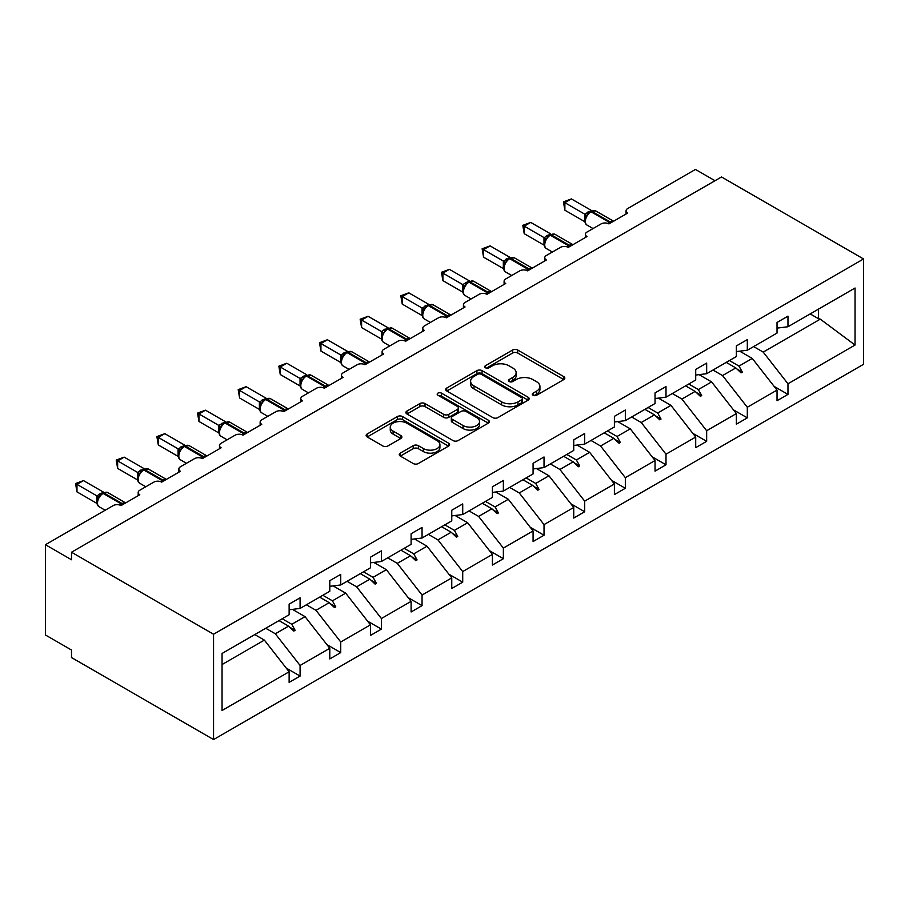 <?xml version="1.0" encoding="UTF-8"?>
<svg xmlns="http://www.w3.org/2000/svg" width="909" height="909" viewBox="0 0 909 909"><rect width="100%" height="100%" fill="white"/><g stroke="black" fill="none" stroke-linecap="round" stroke-linejoin="round"><path stroke-width="1.36" d="M533.026 395.256A2.534 1.466 0 0 0 536.605 395.256L563.785 379.564A3.613 2.091 0 0 0 564.841 378.087A3.613 2.091 0 0 0 563.785 376.61L517.732 350.022A3.613 2.091 0 0 0 512.619 350.022L485.44 365.713A2.534 1.466 0 0 0 484.702 366.747A2.534 1.466 0 0 0 485.44 367.781A2.534 1.466 0 0 0 489.019 367.781L492.542 365.759A11.578 6.681 0 0 1 508.915 365.759L512.744 367.975A11.578 6.681 0 0 1 516.142 372.701A11.578 6.681 0 0 1 512.744 377.428L509.233 379.451A2.534 1.466 0 0 0 508.483 380.485A2.534 1.466 0 0 0 509.233 381.519A2.534 1.466 0 0 0 512.812 381.519L516.323 379.496A11.578 6.681 0 0 1 532.697 379.496L536.537 381.712A11.578 6.681 0 0 1 539.935 386.427A11.578 6.681 0 0 1 536.537 391.154L533.026 393.188A2.534 1.466 0 0 0 532.276 394.222A2.534 1.466 0 0 0 533.026 395.256L533.026 393.188M400.312 453.114A3.613 2.091 0 0 0 399.256 454.591A3.613 2.091 0 0 0 400.312 456.068L413.231 463.533A3.613 2.091 0 0 0 418.345 463.533L448.535 446.103A3.613 2.091 0 0 0 449.591 444.626A3.613 2.091 0 0 0 448.535 443.149L402.494 416.561A3.613 2.091 0 0 0 397.369 416.561L367.191 433.991A3.613 2.091 0 0 0 366.122 435.468A3.613 2.091 0 0 0 367.191 436.945L382.791 445.955A3.613 2.091 0 0 0 387.904 445.955L400.824 438.49A3.613 2.091 0 0 0 401.88 437.024A3.613 2.091 0 0 0 400.824 435.547L393.086 431.071A9.681 5.59 0 0 1 390.256 427.128A9.681 5.59 0 0 1 396.222 421.958A9.681 5.59 0 0 1 406.777 423.174L437.093 440.672A9.681 5.59 0 0 1 439.922 444.626A9.681 5.59 0 0 1 433.945 449.785A9.681 5.59 0 0 1 423.401 448.58L418.345 445.66A3.613 2.091 0 0 0 413.231 445.66L400.312 453.114L400.312 456.068M863.55 258.963L213.558 634.232L213.558 739.562L863.55 364.293L863.55 258.963L721.507 176.96L71.516 552.229L71.516 559.751L45.45 544.707L113.216 505.586A5.534 3.193 180 0 1 121.033 505.586L139.793 494.746A5.534 3.193 0 0 1 138.179 492.496A5.534 3.193 0 0 1 139.793 490.235L153.871 482.111A5.534 3.193 180 0 1 161.688 482.111L180.448 471.271A5.534 3.193 0 0 1 178.834 469.021A5.534 3.193 0 0 1 180.448 466.76L194.526 458.636A5.534 3.193 180 0 1 202.343 458.636L221.114 447.807A5.534 3.193 0 0 1 219.489 445.546A5.534 3.193 0 0 1 221.114 443.285L235.181 435.161A5.534 3.193 180 0 1 242.998 435.161L261.769 424.333A5.534 3.193 0 0 1 260.144 422.071A5.534 3.193 0 0 1 261.769 419.81L275.847 411.686A5.534 3.193 180 0 1 283.665 411.686L302.424 400.858A5.534 3.193 0 0 1 300.811 398.596A5.534 3.193 0 0 1 302.424 396.347L316.502 388.223A5.534 3.193 180 0 1 324.32 388.223L343.079 377.383A5.534 3.193 0 0 1 341.466 375.122A5.534 3.193 0 0 1 343.079 372.872L357.157 364.748A5.534 3.193 180 0 1 364.975 364.748L383.746 353.908A5.534 3.193 0 0 1 382.121 351.658A5.534 3.193 0 0 1 383.746 349.397L397.812 341.273A5.534 3.193 180 0 1 405.63 341.273L424.401 330.433A5.534 3.193 0 0 1 422.776 328.183A5.534 3.193 0 0 1 424.401 325.922L438.468 317.798A5.534 3.193 180 0 1 446.285 317.798L465.056 306.958A5.534 3.193 0 0 1 463.431 304.708A5.534 3.193 0 0 1 465.056 302.447L479.134 294.323A5.534 3.193 180 0 1 486.951 294.323L505.711 283.494A5.534 3.193 0 0 1 504.097 281.233A5.534 3.193 0 0 1 505.711 278.972L519.789 270.848A5.534 3.193 180 0 1 527.606 270.848L546.366 260.019A5.534 3.193 0 0 1 544.752 257.758A5.534 3.193 0 0 1 546.366 255.497L560.444 247.373A5.534 3.193 180 0 1 568.261 247.373L587.032 236.545A5.534 3.193 0 0 1 585.407 234.283A5.534 3.193 0 0 1 587.032 232.034L601.099 223.909A5.534 3.193 180 0 1 608.916 223.909L627.687 213.07A5.534 3.193 0 0 1 626.062 210.808A5.534 3.193 0 0 1 627.687 208.559L695.442 169.438L714.997 180.721M213.558 634.232L71.516 552.229M492.792 417.595A3.613 2.091 0 0 0 497.905 417.595L528.095 400.165A3.613 2.091 0 0 0 529.152 398.687A3.613 2.091 0 0 0 528.095 397.21L482.054 370.633A3.613 2.091 0 0 0 476.93 370.633L446.751 388.052A3.613 2.091 0 0 0 445.683 389.529A3.613 2.091 0 0 0 446.751 391.006L492.792 417.595M438.933 395.801A2.534 1.466 0 0 1 441.501 396.165L441.501 393.154L488.315 420.185A3.613 2.091 0 0 1 489.372 421.662A3.613 2.091 0 0 1 488.315 423.139L458.125 440.558A3.613 2.091 0 0 1 453.012 440.558L406.971 413.981L406.971 411.027A3.613 2.091 0 0 0 405.903 412.504A3.613 2.091 0 0 0 406.971 413.981M406.971 411.027L419.89 403.562A3.613 2.091 0 0 1 425.003 403.562L443.672 414.345A3.613 2.091 0 0 0 448.796 414.345L457.363 409.402A3.613 2.091 0 0 0 458.42 407.925A3.613 2.091 0 0 0 457.363 406.448L437.922 395.222A2.534 1.466 0 0 1 437.184 394.188A2.534 1.466 0 0 1 438.74 392.836A2.534 1.466 0 0 1 441.501 393.154M222.046 664.547L264.371 640.106L289.13 671.774L222.046 710.508L222.046 653.48L289.13 614.745L289.13 604.144L300.084 597.827L300.084 608.428L289.13 609.791M286.244 668.081L300.084 676.069L300.084 665.456L329.797 648.31L305.026 616.632L292.471 609.382M265.746 628.255L275.325 633.789L300.084 665.456M300.084 608.428L329.797 591.282L329.797 580.669L340.739 574.352L340.739 584.953L329.797 586.316M326.899 644.606L340.739 652.594L340.739 641.981L370.452 624.835L345.693 593.157L333.126 585.907M306.401 604.78L315.98 610.314L340.739 641.981M340.739 584.953L370.452 567.807L370.452 557.194L381.394 550.877L381.394 561.489L370.452 562.853M367.554 621.131L381.394 629.119L381.394 618.518L411.107 601.36L386.348 569.682L373.781 562.432M347.056 581.306L356.635 586.839L381.394 618.518M381.394 561.489L411.107 544.332L411.107 533.719L422.049 527.402L422.049 538.014L411.107 539.378M408.209 597.656L422.049 605.644L422.049 595.043L451.762 577.885L427.003 546.207L414.447 538.957M387.711 557.831L397.29 563.364L422.049 595.043M422.049 538.014L451.762 520.857L451.762 510.244L462.715 503.927L462.715 514.539L451.762 515.903M448.864 574.181L462.715 582.169L462.715 571.568L492.417 554.41L467.658 522.743L455.102 515.483M428.366 534.367L437.945 539.889L462.715 571.568M462.715 514.539L492.417 497.382L492.417 486.781L503.37 480.452L503.37 491.065L492.417 492.428M489.531 550.706L503.37 558.705L503.37 548.093L533.083 530.936L508.324 499.268L495.757 492.008M469.033 510.892L478.611 516.414L503.37 548.093M503.37 491.065L533.083 473.907L533.083 463.306L544.025 456.977L544.025 467.59L533.083 468.953M530.186 527.243L544.025 535.231L544.025 524.618L573.738 507.461L548.979 475.793L536.412 468.544M509.688 487.417L519.266 492.951L544.025 524.618M544.025 467.59L573.738 450.432L573.738 439.831L584.68 433.513L584.68 444.115L573.738 445.478M570.841 503.768L584.68 511.756L584.68 501.143L614.393 483.997L589.634 452.318L577.067 445.069M550.343 463.942L559.921 469.476L584.68 501.143M584.68 444.115L614.393 426.969L614.393 416.356L625.335 410.039L625.335 420.64L614.393 422.003M611.496 480.293L625.335 488.281L625.335 477.668L655.048 460.522L630.289 428.843L617.734 421.594M590.998 440.467L600.576 446.001L625.335 477.668M625.335 420.64L655.048 403.494L655.048 392.881L666.002 386.564L666.002 397.165L655.048 398.54M652.162 456.818L666.002 464.806L666.002 454.205L695.703 437.047L670.944 405.369L658.389 398.119M631.664 416.992L641.243 422.526L666.002 454.205M666.002 397.165L695.703 380.019L695.703 369.406L706.657 363.089L706.657 373.701L695.703 375.065M692.817 433.343L706.657 441.331L706.657 430.73L736.37 413.572L711.611 381.894L699.044 374.644M672.319 393.517L681.898 399.051L706.657 430.73M706.657 373.701L736.37 356.544L736.37 345.931L747.312 339.614L747.312 350.226L736.37 351.59M733.472 409.868L747.312 417.856L747.312 407.255L777.025 390.097L777.025 400.71L787.967 394.392L787.967 383.78L855.051 345.045L820.293 319.15L818.464 318.695L818.464 309.151M712.974 370.054L722.553 375.576L747.312 407.255M747.312 350.226L777.025 333.069L777.025 322.456L787.967 316.139L787.967 326.751L777.025 328.115M774.127 386.393L787.967 394.392M753.629 346.579L763.208 352.101L787.967 383.78M45.45 544.707L45.45 634.993L71.516 650.037L71.516 657.559L213.558 739.562M264.371 640.106L254.793 634.573M300.084 676.069L289.13 682.386L289.13 671.774M340.739 652.594L329.797 658.911L329.797 648.31M381.394 629.119L370.452 635.436L370.452 624.835M422.049 605.644L411.107 611.973L411.107 601.36M462.715 582.169L451.762 588.498L451.762 577.885M503.37 558.705L492.417 565.023L492.417 554.41M544.025 535.231L533.083 541.548L533.083 530.936M584.68 511.756L573.738 518.073L573.738 507.461M625.335 488.281L614.393 494.598L614.393 483.997M666.002 464.806L655.048 471.123L655.048 460.522M706.657 441.331L695.703 447.66L695.703 437.047M747.312 417.856L736.37 424.185L736.37 413.572M787.967 326.751L855.051 288.017L855.051 345.045M282.199 618.756L291.778 624.29L305.026 616.632M275.325 633.789L288.573 626.131L293.812 631.073L295.118 630.312L291.778 624.29M278.995 620.597L288.573 626.131M322.854 595.281L332.433 600.815L345.693 593.157M315.98 610.314L329.228 602.656L334.467 607.598L335.773 606.848L332.433 600.815M319.65 597.133L329.228 602.656M363.509 571.806L373.088 577.34L386.348 569.682M356.635 586.839L369.895 579.181L375.122 584.123L376.428 583.373L373.088 577.34M360.316 573.659L369.895 579.181M404.175 548.332L413.754 553.865L427.003 546.207M397.29 563.364L410.55 555.717L415.788 560.648L417.083 559.899L413.754 553.865M400.971 550.184L410.55 555.717M444.831 524.857L454.409 530.39L467.658 522.743M437.945 539.889L451.205 532.242L456.443 537.174L457.75 536.424L454.409 530.39M441.626 526.709L451.205 532.242M485.486 501.393L495.064 506.915L508.324 499.268M478.611 516.414L491.86 508.767L497.098 513.699L498.405 512.949L495.064 506.915M482.281 503.234L491.86 508.767M526.141 477.918L535.719 483.44L548.979 475.793M519.266 492.951L532.515 485.292L537.753 490.224L539.06 489.474L535.719 483.44M522.948 479.759L532.515 485.292M566.796 454.443L576.374 459.977L589.634 452.318M559.921 469.476L573.181 461.817L578.419 466.76L579.715 465.999L576.374 459.977M563.603 456.284L573.181 461.817M607.462 430.968L617.041 436.502L630.289 428.843M600.576 446.001L613.836 438.343L619.074 443.285L620.37 442.535L617.041 436.502M604.258 432.82L613.836 438.343M648.117 407.493L657.696 413.027L670.944 405.369M641.243 422.526L654.491 414.868L659.729 419.81L661.036 419.06L657.696 413.027M644.913 409.345L654.491 414.868M688.772 384.018L698.351 389.552L711.611 381.894M681.898 399.051L695.146 391.404L700.385 396.335L701.691 395.585L698.351 389.552M685.568 385.87L695.146 391.404M729.427 360.543L739.006 366.077L752.266 358.43L739.699 351.169M722.553 375.576L735.813 367.929L741.04 372.86L742.346 372.111L739.006 366.077M726.234 362.396L735.813 367.929M752.266 358.43L777.025 390.097M763.208 352.101L820.293 319.15M810.192 313.923L818.464 318.695M736.926 368.986L742.346 372.111M696.271 392.449L701.691 395.585M655.616 415.924L661.036 419.06M614.95 439.399L620.37 442.535M574.295 462.874L579.715 465.999M533.64 486.349L539.06 489.474M492.985 509.824L498.405 512.949M452.33 533.299L457.75 536.424M411.663 556.774L417.083 559.899M371.008 580.237L376.428 583.373M330.353 603.712L335.773 606.848M289.698 627.187L295.118 630.312M534.038 395.62L536.537 394.165A11.578 6.681 0 0 0 539.935 389.438L539.935 386.427M516.142 372.701L516.142 375.701A11.578 6.681 0 0 1 512.744 380.428L510.244 381.882M563.739 379.587L517.732 353.033A3.613 2.091 0 0 0 512.619 353.033L486.451 368.145M528.095 397.21L528.095 400.165L482.054 373.633A3.613 2.091 0 0 0 476.93 373.633L446.796 391.04M521.698 399.721A2.534 1.466 0 0 0 522.448 398.687A2.534 1.466 0 0 0 521.698 397.653L481.281 374.326A2.534 1.466 0 0 0 477.702 374.326L473.987 376.462A11.578 6.681 0 0 0 470.601 381.189A11.578 6.681 0 0 0 473.987 385.916L501.62 401.869A11.578 6.681 0 0 0 517.994 401.869L521.698 399.721L521.698 402.732A2.534 1.466 0 0 0 522.448 401.698L522.448 398.687M470.601 381.189L470.601 384.2A11.578 6.681 0 0 0 473.987 388.927L473.987 385.916M521.698 402.732L517.994 404.88A11.578 6.681 0 0 1 501.62 404.88L473.987 388.927M407.016 414.004L419.89 406.573L419.89 403.562M458.42 407.925L458.42 410.936A3.613 2.091 0 0 1 457.363 412.413L448.796 417.356A3.613 2.091 0 0 1 443.672 417.356L425.003 406.573A3.613 2.091 0 0 0 419.89 406.573M441.501 396.165L488.269 423.162M463.056 425.537A9.681 5.59 0 0 0 473.6 426.741A9.681 5.59 0 0 0 479.577 421.583A9.681 5.59 0 0 0 476.736 417.629L466.056 411.47A3.613 2.091 0 0 0 460.943 411.47L452.375 416.413A3.613 2.091 0 0 0 451.318 417.89A3.613 2.091 0 0 0 452.375 419.367L463.056 425.537L463.056 428.548A9.681 5.59 0 0 0 473.6 429.752A9.681 5.59 0 0 0 479.577 424.594L479.577 421.583M451.318 417.89L451.318 420.901A3.613 2.091 0 0 0 452.375 422.378L452.375 419.367M463.056 428.548L452.375 422.378M439.922 444.626L439.922 447.637A9.681 5.59 0 0 1 433.945 452.796A9.681 5.59 0 0 1 423.401 451.591L418.345 448.671A3.613 2.091 0 0 0 413.231 448.671L400.358 456.102M390.256 427.128L390.256 430.127A9.681 5.59 0 0 0 393.086 434.082L393.086 431.071M400.778 438.524L393.086 434.082M448.489 446.126L402.494 419.572A3.613 2.091 0 0 0 397.369 419.572L367.236 436.968M564.875 210.206L563.444 201.866L564.875 202.684L571.386 198.923L591.293 210.411L584.771 214.172L564.875 202.684L564.875 210.206L584.657 221.626L584.657 214.104M590.611 211.467A1.841 1.068 -120 0 1 590.861 211.206L595.747 210.911A7.92 4.579 120 0 0 591.782 211.297A1.841 1.068 -120 0 0 590.861 211.206L590.077 211.661A1.841 1.068 60 0 0 589.827 211.922L585.646 217.012A4.056 2.943 18 0 0 584.635 214.16M586.93 215.581L584.771 214.172M563.444 201.866L571.386 198.923M524.22 233.681L522.789 225.33L524.22 226.159L530.731 222.398L550.627 233.886L544.116 237.647L524.22 226.159L524.22 233.681L543.991 245.1L543.991 237.579M549.956 234.942A1.841 1.068 -120 0 1 550.206 234.681L555.092 234.386A7.92 4.579 120 0 0 551.127 234.772A1.841 1.068 -120 0 0 550.206 234.681L549.422 235.136A1.841 1.068 60 0 0 549.172 235.397L544.991 240.487A4.056 2.943 18 0 0 543.98 237.635M546.275 239.044L544.116 237.647M522.789 225.33L530.731 222.398M483.565 257.156L482.122 248.805L483.565 249.634L490.076 245.873L509.972 257.361L503.45 261.122L483.565 249.634L483.565 257.156L503.336 268.575L503.336 261.053M509.301 258.417A1.841 1.068 -120 0 1 509.551 258.156L514.426 257.861A7.92 4.579 120 0 0 510.472 258.247A1.841 1.068 -120 0 0 509.551 258.156L508.767 258.611A1.841 1.068 60 0 0 508.517 258.872L504.325 263.962C503.018 268.03 503.484 270.723 505.722 272.03L511.733 275.507M505.62 262.519L503.45 261.122M482.122 248.805L490.076 245.873M442.899 280.631L441.467 272.28L442.899 273.109L449.421 269.348L469.317 280.836L462.795 284.597L442.899 273.109L442.899 280.631L462.681 292.05L462.681 284.528M468.635 281.892A1.841 1.068 -120 0 1 468.885 281.631L473.771 281.324A7.92 4.579 120 0 0 469.817 281.722A1.841 1.068 -120 0 0 468.885 281.631L468.112 282.085A1.841 1.068 60 0 0 467.862 282.347L463.67 287.426C462.363 291.505 462.829 294.186 465.067 295.505L471.078 298.97M464.965 285.994L462.795 284.597M441.467 272.28L449.421 269.348M402.244 304.106L400.812 295.755L402.244 296.584L408.766 292.823L428.662 304.31L422.14 308.071L402.244 296.584L402.244 304.106L422.026 315.525L422.026 308.003M427.98 305.367A1.841 1.068 -120 0 1 428.23 305.106L433.116 304.799A7.92 4.579 120 0 0 429.15 305.197A1.841 1.068 -120 0 0 428.23 305.106L427.446 305.56A1.841 1.068 60 0 0 427.196 305.822L423.015 310.901C421.708 314.969 422.162 317.661 424.412 318.979L430.411 322.445M424.31 309.469L422.14 308.071M400.812 295.755L408.766 292.823M361.589 327.581L360.157 319.229L361.589 320.059L368.1 316.298L388.007 327.774L381.485 331.546L361.589 320.059L361.589 327.581L381.371 339L381.371 331.478M387.325 328.842A1.841 1.068 -120 0 1 387.575 328.581L392.461 328.274A7.92 4.579 120 0 0 388.495 328.672A1.841 1.068 -120 0 0 387.575 328.581L386.791 329.024A1.841 1.068 60 0 0 386.541 329.285L382.359 334.376A4.056 2.943 18 0 0 381.348 331.524M383.643 332.944L381.485 331.546M360.157 319.229L368.1 316.298M320.934 351.056L319.502 342.704L320.934 343.522L327.445 339.761L347.34 351.249L340.818 355.021L320.934 343.522L320.934 351.056L340.705 362.475L340.705 354.942M346.67 352.317A1.841 1.068 -120 0 1 346.92 352.056L351.806 351.749A7.92 4.579 120 0 0 347.84 352.147A1.841 1.068 -120 0 0 346.92 352.056L346.136 352.499A1.841 1.068 60 0 0 345.886 352.76L341.704 357.851C340.386 361.918 340.852 364.611 343.091 365.929L349.101 369.395M342.988 356.419L340.818 355.021M319.502 342.704L327.445 339.761M280.267 374.519L278.836 366.179L280.267 366.997L286.789 363.236L306.685 374.724L300.163 378.485L280.267 366.997L280.267 374.519L300.05 385.939L300.05 378.417M306.015 375.781A1.841 1.068 -120 0 1 306.265 375.519L311.139 375.224A7.92 4.579 120 0 0 307.185 375.61A1.841 1.068 -120 0 0 306.265 375.519L305.481 375.974A1.841 1.068 60 0 0 305.231 376.235L301.038 381.326A4.056 2.943 18 0 0 300.038 378.474M302.333 379.894L300.163 378.485M278.836 366.179L286.789 363.236M239.612 397.994L238.181 389.643L239.612 390.472L246.134 386.711L266.03 398.199L259.508 401.96L239.612 390.472L239.612 397.994L259.395 409.414L259.395 401.892M265.348 399.256A1.841 1.068 -120 0 1 265.598 398.994L270.484 398.699A7.92 4.579 120 0 0 266.53 399.085A1.841 1.068 -120 0 0 265.598 398.994L264.826 399.449A1.841 1.068 60 0 0 264.576 399.71L260.383 404.8C259.076 408.868 259.542 411.561 261.781 412.868L267.791 416.345M261.678 403.357L259.508 401.96M238.181 389.643L246.134 386.711M198.957 421.469L197.526 413.118L198.957 413.947L205.468 410.186L225.375 421.674L218.853 425.435L198.957 413.947L198.957 421.469L218.739 432.889L218.739 425.367M224.693 422.73A1.841 1.068 -120 0 1 224.943 422.469L229.829 422.174A7.92 4.579 120 0 0 225.864 422.56A1.841 1.068 -120 0 0 224.943 422.469L224.159 422.924A1.841 1.068 60 0 0 223.909 423.185L219.728 428.275C218.41 432.343 218.876 435.036 221.126 436.343L227.125 439.82M221.023 426.832L218.853 425.435M197.526 413.118L205.468 410.186M158.302 444.944L156.871 436.593L158.302 437.422L164.813 433.661L184.709 445.149L178.198 448.91L158.302 437.422L158.302 444.944L178.084 456.363L178.084 448.841M184.038 446.205A1.841 1.068 -120 0 1 184.288 445.944L189.174 445.649A7.92 4.579 120 0 0 185.209 446.035A1.841 1.068 -120 0 0 184.288 445.944L183.504 446.399A1.841 1.068 60 0 0 183.254 446.66L179.073 451.75A4.056 2.943 18 0 0 178.062 448.887M180.357 450.307L178.198 448.91M156.871 436.593L164.813 433.661M117.647 468.419L116.216 460.068L117.647 460.897L124.158 457.136L144.054 468.624L137.532 472.385L117.647 460.897L117.647 468.419L137.418 479.838L137.407 472.362A4.056 2.943 18 0 1 138.407 475.248L139.702 473.782L137.532 472.385M143.383 469.68A1.841 1.068 -120 0 1 143.633 469.419L148.519 469.112A7.92 4.579 120 0 0 144.554 469.51A1.841 1.068 -120 0 0 143.633 469.419L142.849 469.873A1.841 1.068 60 0 0 142.599 470.135L140.52 471.816L139.702 473.782M116.216 460.068L124.158 457.136M76.981 491.894L75.549 483.543L76.981 484.372L83.503 480.611L103.399 492.087L96.877 495.859L76.981 484.372L76.981 491.894L96.763 503.313L96.763 495.791M102.728 493.155A1.841 1.068 -120 0 1 102.978 492.894L107.853 492.587A7.92 4.579 120 0 0 103.899 492.985A1.841 1.068 -120 0 0 102.978 492.894L102.194 493.337A1.841 1.068 60 0 0 101.944 493.598L97.752 498.689C96.445 502.757 96.911 505.449 99.149 506.767L105.16 510.233M99.047 497.257L96.877 495.859M75.549 483.543L83.503 480.611M536.537 394.165L536.537 391.154M509.233 381.519L509.233 379.451M512.744 380.428L512.744 377.428M485.44 367.781L485.44 365.713M512.619 353.033L512.619 350.022M517.732 353.033L517.732 350.022M563.785 379.564L563.785 376.61M446.751 391.006L446.751 388.052M476.93 373.633L476.93 370.633M482.054 373.633L482.054 370.633M501.62 404.88L501.62 401.869M517.994 404.88L517.994 401.869M425.003 406.573L425.003 403.562M443.672 417.356L443.672 414.345M448.796 417.356L448.796 414.345M457.363 412.413L457.363 409.402M488.315 423.139L488.315 420.185M413.231 448.671L413.231 445.66M418.345 448.671L418.345 445.66M423.401 451.591L423.401 448.58M400.824 438.49L400.824 435.547M367.191 436.945L367.191 433.991M397.369 419.572L397.369 416.561M402.494 419.572L402.494 416.561M448.535 446.103L448.535 443.149M610.916 222.75A1.841 1.068 -120 0 0 610.03 221.83A7.92 4.579 -60 0 1 613.541 221.239M607.746 223.387A7.92 4.579 -60 0 1 609.246 222.285L610.03 221.83L591.782 211.297L590.998 211.752A7.92 4.579 120 0 0 585.396 221.455A7.92 4.579 120 0 0 587.044 225.091L593.043 228.557M587.759 213.604L590.077 211.661A1.841 1.068 60 0 1 590.998 211.752L609.246 222.285A1.841 1.068 60 0 1 610.132 223.205M589.225 212.229A4.056 2.341 60 0 1 588.032 211.842M588.68 212.683A4.056 2.341 60 0 1 587.248 212.297M570.261 246.225A1.841 1.068 -120 0 0 569.375 245.305A7.92 4.579 -60 0 1 572.886 244.714M567.091 246.862A7.92 4.579 -60 0 1 568.591 245.76L569.375 245.305L551.127 234.772L550.343 235.226A7.92 4.579 120 0 0 544.741 244.93A7.92 4.579 120 0 0 546.377 248.555L552.388 252.032M547.093 237.079L549.422 235.136A1.841 1.068 60 0 1 550.343 235.226L568.591 245.76A1.841 1.068 60 0 1 569.477 246.68M548.57 235.704A4.056 2.341 60 0 1 547.377 235.317M548.025 236.158A4.056 2.341 60 0 1 546.593 235.772M529.606 269.7A1.841 1.068 -120 0 0 528.708 268.78A7.92 4.579 -60 0 1 532.231 268.178M526.436 270.337A7.92 4.579 -60 0 1 527.936 269.234L528.708 268.78L510.472 258.247L509.688 258.701A7.92 4.579 120 0 0 504.086 268.405A7.92 4.579 120 0 0 505.722 272.03M506.438 260.553L508.767 258.611A1.841 1.068 60 0 1 509.688 258.701L527.936 269.234A1.841 1.068 60 0 1 528.822 270.155M507.904 259.179A4.056 2.341 60 0 1 506.722 258.792M507.358 259.633A4.056 2.341 60 0 1 505.938 259.247M504.325 263.985A4.056 2.943 18 0 0 503.325 261.099M488.94 293.175A1.841 1.068 -120 0 0 488.053 292.255A7.92 4.579 -60 0 1 491.564 291.653M485.77 293.812A7.92 4.579 -60 0 1 487.269 292.709L488.053 292.255L469.817 281.722L469.033 282.176A7.92 4.579 120 0 0 463.431 291.88A7.92 4.579 120 0 0 465.067 295.505M465.783 284.028L468.112 282.085A1.841 1.068 60 0 1 469.033 282.176L487.269 292.709A1.841 1.068 60 0 1 488.167 293.618M467.249 282.654A4.056 2.341 60 0 1 466.067 282.267M466.703 283.097A4.056 2.341 60 0 1 465.283 282.722M463.658 287.46A4.056 2.943 18 0 0 462.67 284.574M448.285 316.65A1.841 1.068 -120 0 0 447.398 315.73A7.92 4.579 -60 0 1 450.909 315.128M445.115 317.275A7.92 4.579 -60 0 1 446.614 316.184L447.398 315.73L429.15 305.197L428.378 305.651A7.92 4.579 120 0 0 422.765 315.355A7.92 4.579 120 0 0 424.412 318.979M425.128 307.503L427.446 305.56A1.841 1.068 60 0 1 428.378 305.651L446.614 316.184A1.841 1.068 60 0 1 447.501 317.093M426.594 306.128A4.056 2.341 60 0 1 425.401 305.742M426.048 306.572A4.056 2.341 60 0 1 424.628 306.185M423.003 310.935A4.056 2.943 18 0 0 422.003 308.049M407.63 340.114A1.841 1.068 -120 0 0 406.743 339.205A7.92 4.579 -60 0 1 410.254 338.603M404.46 340.75A7.92 4.579 -60 0 1 405.959 339.648L406.743 339.205L388.495 328.672L387.711 329.115A7.92 4.579 120 0 0 382.11 338.83A7.92 4.579 120 0 0 383.757 342.454L389.756 345.92M384.462 330.978L386.791 329.024A1.841 1.068 60 0 1 387.711 329.115L405.959 339.648A1.841 1.068 60 0 1 406.846 340.568M385.939 329.603A4.056 2.341 60 0 1 384.746 329.217M385.393 330.047A4.056 2.341 60 0 1 383.962 329.66M366.975 363.589A1.841 1.068 -120 0 0 366.088 362.68A7.92 4.579 -60 0 1 369.599 362.077L351.806 351.749M363.805 364.225A7.92 4.579 -60 0 1 365.304 363.123L366.088 362.68L347.84 352.147L347.056 352.59A7.92 4.579 120 0 0 341.454 362.293A7.92 4.579 120 0 0 343.091 365.929M343.807 354.453L346.136 352.499A1.841 1.068 60 0 1 347.056 352.59L365.304 363.123A1.841 1.068 60 0 1 366.191 364.043M345.284 353.078A4.056 2.341 60 0 1 344.091 352.681M344.727 353.521A4.056 2.341 60 0 1 343.307 353.135M341.693 357.873A4.056 2.943 18 0 0 340.693 354.999M326.32 387.064A1.841 1.068 -120 0 0 325.422 386.143A7.92 4.579 -60 0 1 328.933 385.552M323.149 387.7A7.92 4.579 -60 0 1 324.649 386.598L325.422 386.143L307.185 375.61L306.401 376.065A7.92 4.579 120 0 0 300.799 385.768A7.92 4.579 120 0 0 302.436 389.404L308.446 392.87M303.151 377.928L305.481 375.974A1.841 1.068 60 0 1 306.401 376.065L324.649 386.598A1.841 1.068 60 0 1 325.536 387.518M304.617 376.542A4.056 2.341 60 0 1 303.436 376.156M304.072 376.996A4.056 2.341 60 0 1 302.652 376.61M285.653 410.538A1.841 1.068 -120 0 0 284.767 409.618A7.92 4.579 -60 0 1 288.278 409.027M282.483 411.175A7.92 4.579 -60 0 1 283.983 410.073L284.767 409.618L266.53 399.085L265.746 399.54A7.92 4.579 120 0 0 260.144 409.243A7.92 4.579 120 0 0 261.781 412.868M262.496 401.392L264.826 399.449A1.841 1.068 60 0 1 265.746 399.54L283.983 410.073A1.841 1.068 60 0 1 284.869 410.993M263.962 400.017A4.056 2.341 60 0 1 262.781 399.63M263.417 400.471A4.056 2.341 60 0 1 261.997 400.085M260.372 404.823A4.056 2.943 18 0 0 259.372 401.948M244.998 434.013A1.841 1.068 -120 0 0 244.112 433.093A7.92 4.579 -60 0 1 247.623 432.491M241.828 434.65A7.92 4.579 -60 0 1 243.328 433.548L244.112 433.093L225.864 422.56L225.08 423.015A7.92 4.579 120 0 0 219.478 432.718A7.92 4.579 120 0 0 221.126 436.343M221.841 424.867L224.159 422.924A1.841 1.068 60 0 1 225.08 423.015L243.328 433.548A1.841 1.068 60 0 1 244.214 434.468M223.307 423.492A4.056 2.341 60 0 1 222.114 423.105M222.762 423.946A4.056 2.341 60 0 1 221.33 423.56M219.717 428.298A4.056 2.943 18 0 0 218.717 425.423M204.343 457.488A1.841 1.068 -120 0 0 203.457 456.568A7.92 4.579 -60 0 1 206.968 455.966M201.173 458.125A7.92 4.579 -60 0 1 202.673 457.022L203.457 456.568L185.209 446.035L184.425 446.489A7.92 4.579 120 0 0 178.823 456.193A7.92 4.579 120 0 0 180.471 459.818L186.47 463.283M181.175 448.342L183.504 446.399A1.841 1.068 60 0 1 184.425 446.489L202.673 457.022A1.841 1.068 60 0 1 203.559 457.931M182.652 446.967A4.056 2.341 60 0 1 181.459 446.58M182.107 447.41A4.056 2.341 60 0 1 180.675 447.035M163.688 480.963A1.841 1.068 -120 0 0 162.791 480.043A7.92 4.579 -60 0 1 166.313 479.441M160.518 481.6A7.92 4.579 -60 0 1 162.018 480.497L162.791 480.043L144.554 469.51L143.77 469.964A7.92 4.579 120 0 0 138.168 479.668A7.92 4.579 120 0 0 139.804 483.293L145.815 486.758M140.52 471.816L142.849 469.873A1.841 1.068 60 0 1 143.77 469.964L162.018 480.497A1.841 1.068 60 0 1 162.904 481.406M141.986 470.442A4.056 2.341 60 0 1 140.804 470.055M141.44 470.885A4.056 2.341 60 0 1 140.02 470.498M123.022 504.427A1.841 1.068 -120 0 0 122.136 503.518A7.92 4.579 -60 0 1 125.647 502.916L107.853 492.587M119.863 505.063A7.92 4.579 -60 0 1 121.352 503.961L122.136 503.518L103.899 492.985L103.115 493.428A7.92 4.579 120 0 0 97.513 503.143A7.92 4.579 120 0 0 99.149 506.767M99.865 495.291L102.194 493.337A1.841 1.068 60 0 1 103.115 493.428L121.352 503.961A1.841 1.068 60 0 1 122.249 504.881M101.331 493.917A4.056 2.341 60 0 1 100.149 493.53M100.785 494.36A4.056 2.341 60 0 1 99.365 493.973M97.74 498.711A4.056 2.943 18 0 0 96.752 495.837M626.062 214.001L626.062 210.808M585.407 237.476L585.407 234.283M544.752 260.951L544.752 257.758M504.097 284.426L504.097 281.233M463.431 307.901L463.431 304.708M422.776 331.376L422.776 328.183M382.121 354.84L382.121 351.658M341.466 378.314L341.466 375.122M300.811 401.789L300.811 398.596M260.144 425.264L260.144 422.071M219.489 448.739L219.489 445.546M178.834 472.214L178.834 469.021M138.179 495.689L138.179 492.496M595.747 210.911L613.586 221.205M585.646 217.012C584.328 221.08 584.794 223.773 587.044 225.091M555.092 234.386L572.931 244.68M544.991 240.487C543.673 244.555 544.139 247.248 546.377 248.555M514.426 257.861L532.276 268.155M473.771 281.324L491.61 291.63M433.116 304.799L450.955 315.105M392.461 328.274L410.3 338.58M382.359 334.376C381.041 338.443 381.507 341.136 383.757 342.454M311.139 375.224L328.99 385.518M301.038 381.326C299.731 385.393 300.197 388.086 302.436 389.404M270.484 398.699L288.323 408.993M229.829 422.174L247.668 432.468M189.174 445.649L207.013 455.943M179.073 451.739C177.755 455.818 178.221 458.5 180.471 459.818M148.519 469.112L166.358 479.418M138.418 475.214C137.1 479.282 137.566 481.975 139.804 483.293"/></g></svg>
